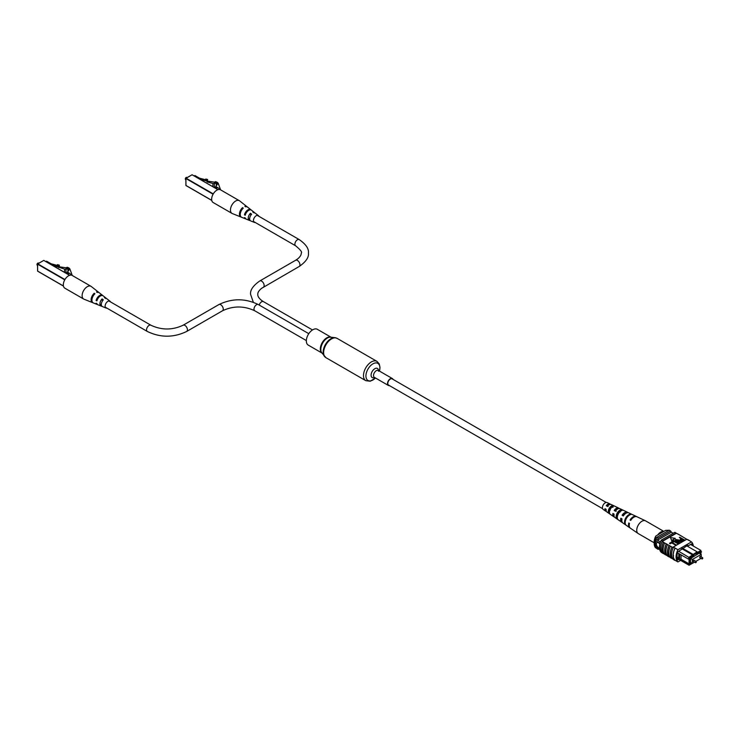 <?xml version="1.0" encoding="UTF-8"?>
<svg xmlns="http://www.w3.org/2000/svg" width="740" height="740" viewBox="0 0 740 740"><rect width="100%" height="100%" fill="white"/><g stroke="black" fill="none" stroke-linecap="round" stroke-linejoin="round"><path stroke-width="1.11" d="M602.601 508.667L388.546 385.087A3.589 2.072 -60 0 1 387.991 382.21A3.589 2.072 -60 0 1 390.341 379.046A3.589 2.072 -60 0 1 392.135 378.871L606.19 502.451M393.005 379.37A3.987 2.303 120 0 0 392.329 378.529A3.987 2.303 120 0 0 389.259 379.592A3.987 2.303 120 0 0 387.519 383.607A3.987 2.303 120 0 0 388.343 385.429A3.987 2.303 120 0 0 389.416 385.586M331.067 337.236L317.349 329.309A9.12 5.263 120 0 0 310.328 331.751A9.12 5.263 120 0 0 306.341 340.927A9.12 5.263 120 0 0 308.238 345.099L321.956 353.026M693.99 560.495L693.51 560.217L693.167 561.364L695.517 562.715L695.859 561.577L696.266 562.178M700.502 556.739L700.022 556.462L699.688 557.599L702.038 558.959L702.371 557.812L702.787 558.423M701.206 556.915L701.206 554.371L699.365 553.307M701.206 554.371L692.326 559.505L690.476 558.441M692.326 559.505L692.326 563.408L690.476 562.345M692.326 563.408L694.527 562.141M695.877 561.355L701.039 558.376M659.83 544.14A2.988 1.73 -120 0 0 658.471 542.781A2.988 1.73 -120 0 0 656.972 542.633A2.988 1.73 -120 0 0 656.519 545.029A2.988 1.73 -120 0 0 658.471 547.665A2.988 1.73 -120 0 0 659.46 547.952A2.988 1.73 -120 0 1 658.48 547.655A2.988 1.73 -120 0 1 656.528 545.029A2.988 1.73 -120 0 1 656.981 542.633M679.625 554.038L678.774 553.557L678.774 558.709L679.625 559.199L679.625 554.038L688.376 559.052L689.07 557.276L697.108 551.818L686.766 545.843M681.031 554.815L681.031 559.227L679.625 559.199L689.07 565.249L677.23 558.413M678.774 558.709L677.119 557.766M678.728 551.3L689.736 557.858L689.736 564.861L692.288 563.39M677.516 552.78L678.774 553.557M700.91 554.205L700.91 552.308L701.538 551.948L701.095 551.309L693.722 554.75L693.722 555.564L689.736 557.858M691.465 562.918L690.476 563.788L690.476 558.108L691.114 557.747M700.345 553.881L700.345 552.41L691.465 557.951M660.505 541.921L656.075 539.358A10.573 6.105 120 0 0 655.649 540.746L655.649 546.444A10.573 6.105 120 0 0 656.075 547.341A11.96 6.91 120 0 0 656.778 548.562L658.193 549.376L658.896 548.969M660.052 543.29L655.649 540.746M659.534 548.692L655.649 546.444M659.664 549.413L656.075 547.341M673.16 533.272L671.3 532.199A11.775 6.799 120 0 0 670.597 531.005L669.191 530.192L656.778 537.351A11.96 6.91 120 0 0 656.075 539.358M682.539 548.284L693.722 554.75M681.827 548.692L693.722 555.564M697.108 552.632L700.91 550.43L690.568 544.464M670.597 531.005L658.193 538.165A11.96 6.91 120 0 0 657.49 540.172L671.3 532.199M658.193 538.165L656.778 537.351M657.49 548.155A11.96 6.91 120 0 0 658.193 549.376M691.465 563.214L690.476 562.64M701.095 551.309L701.538 551.948M701.548 557.109L701.206 556.397M689.292 559.015L688.376 559.052M681.031 559.227L689.07 563.862L689.07 559.024M688.376 564.269L689.292 564.222M689.911 563.862L689.07 563.862M678.774 557.923L677.035 556.915M697.108 552.798L697.108 551.818M689.07 565.249L689.736 564.861M655.807 536.047L655.446 537.878A10.97 6.336 120 0 0 654.188 543.493L654.188 541.865A8.973 5.18 -60 0 1 655.807 536.047L665.658 530.358L669.043 530.275M655.446 537.878L656.288 538.369A10.97 6.336 120 0 0 656.288 548.137L656.436 548.053M654.188 543.493A10.97 6.336 120 0 0 655.446 547.646L656.288 548.137M693.288 546.028A11.96 6.91 120 0 0 691.465 541.911L677.933 549.727A11.96 6.91 120 0 0 677.933 561.938L675.111 560.31A11.96 6.91 -60 0 1 673.252 555.278L673.613 555.879M686.729 539.275L680.606 535.566A12.145 7.012 -60 0 1 680.911 535.917M680.606 535.566L677.794 533.938A12.145 7.012 -60 0 1 678.09 534.289M677.794 533.938L676.369 533.29A11.96 6.91 120 0 0 676.101 533.041L674.824 532.31L661.292 540.117A11.96 6.91 120 0 0 661.292 552.336L661.986 552.734M691.465 541.911L688.801 540.182A12.145 7.012 -60 0 1 689.218 540.616M688.801 540.182L686.812 539.229L673.28 547.036L675.111 548.1L673.557 547.202M672.836 558.904L672.022 558.432A11.96 6.91 -60 0 1 672.022 547.036L673.012 547.6A11.96 6.91 -60 0 1 673.28 547.036M673.252 555.278A11.96 6.91 -60 0 1 675.111 548.1L677.933 549.727M676.452 544.797L676.073 545.426L671.716 542.91L670.172 543.798L669.598 543.465L671.522 541.948L676.452 545.204M678.83 543.428L678.441 544.057L674.085 541.541L672.549 542.429L671.966 542.096L673.89 540.579L678.83 543.835M679.468 543.058L676.628 541.421L675.648 539.488L678.996 540.052L681.836 541.689L676.258 539.812L677.008 541.199L679.857 542.836L679.468 543.465L676.628 541.828L675.648 539.895M675.648 539.488L675.259 540.274M681.457 541.911L675.99 540.431M683.52 540.718L680.92 540.57L680.55 539.034L681.327 538.581L679.727 537.212L684.657 540.061L682.835 541.412L680.92 540.977L680.55 539.442M680.55 539.034L680.106 539.83M680.976 538.785L679.338 537.434M671.754 540.792L675.278 538.35L670.468 537.601L671.754 540.792L670.468 537.601M672.022 547.036L664.677 542.966A12.145 7.012 120 0 0 664.677 554.371L666.379 555.176A11.96 6.91 -60 0 1 666.379 543.78M664.677 542.966L662.143 541.504L676.369 533.29M669.043 545.491A12.145 7.012 120 0 0 669.043 556.887L667.499 555.999A12.145 7.012 120 0 1 667.499 544.594M667.202 555.648L666.379 555.176M664.381 554.02L663.567 553.548A11.96 6.91 -60 0 1 663.567 542.152M663.41 542.235A12.145 7.012 120 0 0 663.41 553.631L663.567 553.548M663.41 553.631L662.143 552.9A12.145 7.012 -60 0 1 662.143 541.504M671.865 547.119A12.145 7.012 120 0 0 671.865 558.515L672.022 558.432M671.865 558.515L670.32 557.627A12.145 7.012 120 0 1 670.32 546.222M670.024 557.276L669.201 556.804A11.96 6.91 -60 0 1 669.201 545.408M675.111 560.31L674.954 560.411A12.145 7.012 -60 0 1 674.954 548.183M673.4 547.285A12.145 7.012 120 0 0 673.4 559.514L674.954 560.411M666.231 543.863A12.145 7.012 120 0 0 666.231 555.259M676.101 533.041L662.559 540.857A11.96 6.91 120 0 0 662.291 541.412M662.559 540.857L661.292 540.117M687.099 539.386L688.644 540.283M692.15 545.371A11.96 6.91 120 0 0 691.604 543.863L687.691 546.12L687.691 545.306L677.794 551.846A11.96 6.91 120 0 0 677.794 559.986L678.867 559.357M686.988 545.713L687.691 546.12M677.933 561.938L680.634 560.374M681.901 538.914L681.096 539.377L681.281 540.33L683.695 539.95L681.901 538.914L681.096 539.784L681.281 540.737M681.096 539.784L681.281 540.33M683.344 540.154L681.901 539.321M678.441 543.65L674.085 541.134L672.549 542.429M672.549 542.022L671.966 541.689M676.073 545.019L671.716 542.503L670.172 543.798M670.172 543.391L669.598 543.058M671.754 540.385L675.278 538.35M654.188 542.79L638.259 533.586A7.345 4.237 -60 0 1 638.093 533.485A7.345 4.237 -60 0 1 637.584 526.464A7.345 4.237 -60 0 1 644.771 520.572A7.345 4.237 -60 0 1 645.428 520.775A7.345 4.237 -60 0 1 645.595 520.868L663.845 531.403M657.721 534.937A7.345 4.237 -60 0 1 663.567 531.422A7.345 4.237 -60 0 1 663.743 531.459M613.691 513.921A3.709 2.146 120 0 0 613.978 515.16M617.428 514.559A3.709 2.146 120 0 0 617.66 514.291L618.02 514.494M621.822 518.814A4.125 2.387 120 0 0 621.887 519.684M605.57 509.037A3.302 1.906 120 0 0 606.115 510.35M609.714 510.665A3.358 1.943 -60 0 1 609.029 511.127M610.26 510.11L608.965 509.379M617.327 517.13A3.894 2.248 -60 0 1 617.595 514.106A3.894 2.248 -60 0 1 620.268 511.155L620.49 511.266M609.455 512.33L609.316 512.246A3.478 2.007 -60 0 1 609.427 509.296A3.478 2.007 -60 0 1 611.675 506.715L612.951 507.381M638.093 533.485L630.424 528.203A6.595 3.811 -60 0 1 629.453 523.402L628.778 522.995A6.53 3.774 120 0 0 629.74 527.731L622.923 523.032A5.874 3.386 -60 0 1 622.016 518.934L620.832 518.222A5.753 3.321 120 0 0 621.73 522.209L614.912 517.51A5.097 2.942 -60 0 1 614.089 514.161L612.905 513.449A4.976 2.877 120 0 0 613.719 516.687A4.976 2.877 120 0 0 614.394 516.964M617.16 515.909A4.976 2.877 120 0 0 617.66 515.429M621.73 522.209A5.753 3.321 120 0 0 622.396 522.505M613.719 516.687L606.902 511.988A4.311 2.488 -60 0 1 606.162 509.388L604.978 508.676A4.2 2.424 120 0 0 605.709 511.164A4.2 2.424 120 0 0 606.402 511.414M610.463 504.375A4.2 2.424 120 0 0 609.908 503.903L607.096 502.571A3.95 2.285 120 0 0 602.878 505.624A3.95 2.285 120 0 0 603.155 509.398L605.709 511.164M625.901 519.443A6.198 3.58 120 0 0 626.271 525.335L625.587 524.863A6.133 3.543 -60 0 1 625.226 519.036A6.133 3.543 -60 0 1 630.147 514.152L630.896 514.504A6.198 3.58 120 0 0 625.901 519.443M617.946 514.67A5.421 3.136 120 0 0 618.168 519.739L616.966 518.907A5.31 3.062 -60 0 1 616.762 513.958A5.31 3.062 -60 0 1 620.86 509.768L622.164 510.387A5.421 3.136 120 0 0 617.946 514.67M609.991 509.888A4.643 2.683 120 0 0 610.074 514.134L608.872 513.301A4.533 2.618 -60 0 1 608.807 509.185A4.533 2.618 -60 0 1 612.128 505.661L613.423 506.271A4.643 2.683 120 0 0 609.991 509.888M636.622 516.64A6.53 3.774 120 0 0 636.261 516.428A6.53 3.774 120 0 0 630.045 520.007L630.721 520.414A6.595 3.811 -60 0 1 637.01 516.779L645.428 520.775M628.066 512.681A5.753 3.321 120 0 0 627.474 512.246A5.753 3.321 120 0 0 622.109 515.234L623.293 515.947A5.874 3.386 -60 0 1 628.787 512.876L636.261 516.428M619.269 508.519A4.976 2.877 120 0 0 618.696 508.075A4.976 2.877 120 0 0 614.182 510.461L615.356 511.174A5.097 2.942 -60 0 1 620 508.695L627.474 512.246M609.908 503.903A4.2 2.424 120 0 0 606.254 505.688L607.438 506.401A4.311 2.488 -60 0 1 611.212 504.523L618.696 508.075M623.505 515.613A3.95 2.285 120 0 0 623.829 514.624M607.42 505.235A3.163 1.832 -60 0 1 607.226 506.021M625.365 513.653A4.125 2.387 120 0 0 623.135 515.419L623.496 515.632M617.502 509.055A3.709 2.146 120 0 0 614.986 510.609L616.198 511.322M620.222 512.034L618.927 511.303M609.399 504.662A3.302 1.906 120 0 0 606.846 505.799L608.058 506.512M630.887 520.155L630.045 520.007M623.135 515.419L622.109 515.234M614.986 510.609L614.182 510.461M606.846 505.799L606.254 505.688M630.147 514.152L629.832 514.892M617.354 518L616.966 518.907M620.86 509.768L620.268 511.155M609.316 512.246L608.872 513.301M612.128 505.661L611.675 506.715M37.805 263.163A1.018 0.583 -60 0 0 37 264.439L37 264.652A1.267 0.731 120 0 0 37.259 265.225L37.518 265.373M38.785 263.181L38.526 263.033A1.267 0.731 120 0 0 37.897 263.098A1.267 0.731 120 0 0 37 264.652M45.917 261.572L46.602 261.174L51.078 263.764L57.054 265.373M57.054 265.188L58.895 265.679L58.895 266.511L57.054 266.012L57.054 265.188L57.489 264.661L59.32 265.151L59.32 266.807L67.349 267.973L67.904 268.99L64.574 269.129L51.476 264.772M58.719 267.547L59.32 266.807M58.895 265.679L59.32 265.151M64.574 272.339L64.574 269.129M67.904 271.173L67.904 268.99M67.59 272.681L65.953 272.57L65.953 268.842M65.953 272.57L65.231 272.718M70.957 275.114L70.827 274.734A5.069 2.923 0 0 0 68.543 272.857L67.59 271.756L69.061 269.933A4.838 2.794 0 0 0 69.07 269.767A4.838 2.794 0 0 0 68.57 268.528A2.109 1.212 0 0 0 66.461 267.686L67.164 267.279A4.745 2.738 180 0 1 70.041 269.369L72.261 275.493M68.57 270.812L68.57 268.528M66.461 268.278L66.461 267.686M98.929 292.559A6.013 3.469 120 0 0 98.624 292.272L91.279 286.5A7.345 4.237 120 0 0 90.992 286.306A7.345 4.237 120 0 0 87.32 286.667A7.345 4.237 120 0 0 82.122 295.667A7.345 4.237 120 0 0 83.648 299.025A7.345 4.237 120 0 0 83.962 299.182L92.63 302.651A6.013 3.469 120 0 0 93.037 302.771M90.992 286.306L72.187 275.447A7.345 4.237 120 0 0 66.526 277.417A7.345 4.237 120 0 0 63.325 284.808A7.345 4.237 120 0 0 64.843 288.175L83.648 299.025M94.211 294.52L94.211 293.262A6.013 3.469 120 0 0 91.214 298.683A6.013 3.469 120 0 0 92.63 302.651M94.211 293.262L94.924 293.78A5.902 3.404 -60 0 0 92.01 299.08A5.902 3.404 -60 0 0 93.397 302.965L97.245 304.51A5.31 3.062 -60 0 1 96.108 303.224L96.912 303.585A5.189 2.997 120 0 0 98.013 304.815L101.093 306.055A4.718 2.72 120 0 0 101.861 306.175M102.092 300.116L102.092 298.932A4.718 2.72 120 0 0 101.093 306.055M102.092 298.932L103.341 299.829A4.514 2.608 -60 0 0 102.444 306.591L106.107 308.062A3.95 2.285 -60 0 1 105.284 304.963A3.95 2.285 -60 0 1 107.91 301.328A3.95 2.285 -60 0 1 110.038 301.236A3.95 2.285 -60 0 1 110.528 301.92M106.939 308.136A3.95 2.285 -60 0 1 106.107 308.062M106.283 298.507A4.718 2.72 120 0 0 105.802 297.906L103.193 295.861A5.189 2.997 120 0 0 100.39 295.972A5.189 2.997 120 0 0 96.912 300.856L96.108 300.496A5.31 3.062 -60 0 1 99.669 295.464A5.31 3.062 -60 0 1 102.536 295.343A5.31 3.062 -60 0 1 102.842 295.639M98.624 292.272A6.013 3.469 120 0 0 96.542 291.921L97.255 292.439A5.902 3.404 -60 0 1 99.271 292.781L102.536 295.343M105.802 297.906A4.718 2.72 120 0 0 104.414 297.582L105.672 298.488A4.514 2.608 -60 0 1 106.939 298.803L110.038 301.236M96.108 300.496L97.245 299.839M186.129 177.526A1.018 0.583 -60 0 0 185.324 178.803L185.324 179.015A1.267 0.731 120 0 0 185.592 179.589L185.842 179.737M187.109 177.544L186.859 177.397A1.267 0.731 120 0 0 186.221 177.461A1.267 0.731 120 0 0 185.324 179.015M194.25 175.935L194.925 175.537L199.402 178.127L205.387 179.737M205.387 179.552L207.219 180.042L207.219 180.875L205.387 180.375L205.387 179.552L205.812 179.024L207.653 179.515L207.052 181.911L207.052 181.087L199.8 179.136M207.219 180.042L207.653 179.515M212.898 186.702L212.898 183.492L207.052 181.911M207.672 181.143L215.682 182.336L216.237 183.344L212.898 183.492M216.237 185.537L216.237 183.344M215.913 187.044L214.286 186.933L214.286 183.206M214.286 186.933L213.555 187.081M219.29 189.477L219.151 189.098A5.069 2.923 0 0 0 216.866 187.22L215.913 186.119L217.384 184.297A4.838 2.794 0 0 0 217.394 184.131A4.838 2.794 0 0 0 216.894 182.891A2.109 1.212 0 0 0 214.785 182.049L215.497 181.642A4.745 2.738 180 0 1 218.374 183.733L220.585 189.856M216.894 185.176L216.894 182.891M214.785 182.641L214.785 182.049M247.253 206.922A6.013 3.469 120 0 0 246.947 206.636L239.612 200.864A7.345 4.237 120 0 0 239.316 200.669A7.345 4.237 120 0 0 235.644 201.03A7.345 4.237 120 0 0 230.454 210.031A7.345 4.237 120 0 0 231.972 213.388A7.345 4.237 120 0 0 232.286 213.546L240.953 217.014A6.013 3.469 120 0 0 241.36 217.135M239.316 200.669L220.52 189.81A7.345 4.237 120 0 0 214.859 191.78A7.345 4.237 120 0 0 211.649 199.171A7.345 4.237 120 0 0 213.176 202.538L231.972 213.388M242.544 208.883L242.544 207.626A6.013 3.469 120 0 0 239.547 213.046A6.013 3.469 120 0 0 240.953 217.014M242.544 207.626L243.257 208.144A5.902 3.404 -60 0 0 240.343 213.444A5.902 3.404 -60 0 0 241.721 217.329L245.578 218.874A5.31 3.062 -60 0 1 244.441 217.588L245.245 217.949A5.189 2.997 120 0 0 246.346 219.179L249.426 220.418A4.718 2.72 120 0 0 250.185 220.538M250.416 214.48L250.416 213.296A4.718 2.72 120 0 0 249.426 220.418M250.416 213.296L251.674 214.193A4.514 2.608 -60 0 0 250.777 220.955L254.431 222.426A3.95 2.285 -60 0 1 253.617 219.327A3.95 2.285 -60 0 1 256.234 215.692A3.95 2.285 -60 0 1 258.371 215.599A3.95 2.285 -60 0 1 258.861 216.284M255.272 222.5A3.95 2.285 -60 0 1 254.431 222.426M254.615 212.87A4.718 2.72 120 0 0 254.125 212.269L251.517 210.225A5.189 2.997 120 0 0 248.714 210.336A5.189 2.997 120 0 0 245.245 215.22L244.441 214.859A5.31 3.062 -60 0 1 248.002 209.827A5.31 3.062 -60 0 1 250.869 209.707A5.31 3.062 -60 0 1 251.165 210.003M246.947 206.636A6.013 3.469 120 0 0 244.866 206.284L245.588 206.802A5.902 3.404 -60 0 1 247.604 207.144L250.869 209.707M254.125 212.269A4.718 2.72 120 0 0 252.747 211.945L253.996 212.852A4.514 2.608 -60 0 1 255.272 213.166L258.371 215.599M244.441 214.859L245.578 214.202M378.436 371.24L378.353 370.453A3.987 2.303 120 0 0 375.272 371.517A3.987 2.303 120 0 0 373.534 375.532A3.987 2.303 120 0 0 374.357 377.354L388.343 385.429M378.51 370.546A5.254 3.034 120 0 0 374.662 368.807A5.254 3.034 120 0 0 371.091 375.152A5.254 3.034 120 0 0 374.523 377.446M379.897 367.891A9.879 5.698 120 0 0 372.914 363.858A9.879 5.698 120 0 0 365.93 375.948A9.879 5.698 120 0 0 375.439 377.983L370.24 381.22L365.791 380.675A11.146 6.429 120 0 1 363.488 375.569A11.146 6.429 120 0 1 368.354 364.358A11.146 6.429 120 0 1 376.938 361.37L379.204 363.839L379.99 367.512L379.444 371.082A9.879 5.698 120 0 0 379.897 367.891M336.053 337.958A11.008 6.355 120 0 0 334.915 337.662L337.089 338.365A11.146 6.429 120 0 0 328.505 341.353A11.146 6.429 120 0 0 323.639 352.564A11.146 6.429 120 0 0 325.942 357.67L365.791 380.675M325.942 357.67L321.743 352.74A9.259 5.347 120 0 1 320.818 349.4A9.259 5.347 120 0 1 324.129 340.909A9.259 5.347 120 0 1 330.715 337.19L334.915 337.662A11.008 6.355 120 0 0 327.089 342.084A11.008 6.355 120 0 0 323.149 352.166A11.008 6.355 120 0 0 324.25 356.134A11.008 6.355 120 0 0 325.073 356.976M331.021 337.227A9.12 5.263 120 0 0 324.111 340.039A9.12 5.263 120 0 0 320.328 349.003A9.12 5.263 120 0 0 321.928 352.98M702.371 558.922L702.713 557.784L700.364 556.424M695.859 562.687L696.201 561.54L693.852 560.189M306.351 340.567L254.736 310.763C243.996 305.75 233.257 305.75 222.518 310.763L186.702 331.446A3.589 2.072 -120 0 0 187.442 329.8A3.589 2.072 -120 0 0 185.879 326.183A3.589 2.072 -120 0 0 183.113 325.221C172.374 330.234 161.635 330.234 150.886 325.221L108.882 300.967M186.702 331.446C173.567 337.764 160.432 337.764 147.297 331.446A3.589 2.072 -60 0 1 146.557 329.8A3.589 2.072 -60 0 1 148.12 326.183A3.589 2.072 -60 0 1 150.886 325.221M254.736 310.763A3.589 2.072 -60 0 1 253.996 309.126A3.589 2.072 -60 0 1 255.559 305.509A3.589 2.072 -60 0 1 258.325 304.547C245.199 298.229 232.064 298.229 218.929 304.547L183.113 325.221M222.518 310.763A3.589 2.072 -120 0 0 223.258 309.126A3.589 2.072 -120 0 0 221.695 305.509A3.589 2.072 -120 0 0 218.929 304.547M253.33 302.244L250.601 294.391C250.046 290.099 253.117 285.621 259.814 280.941L295.63 260.267A3.589 2.072 60 0 1 298.396 261.229A3.589 2.072 60 0 1 299.959 264.837A3.589 2.072 60 0 1 299.219 266.483L261.655 288.304C258.945 290.487 257.659 292.522 257.779 294.391C257.659 296.259 258.945 298.285 261.655 300.468L263.403 301.615A3.589 2.072 -60 0 0 259.231 305.074M295.63 260.267L297.378 259.12C300.089 256.928 301.374 254.902 301.254 253.034C302.392 252.266 300.514 249.861 295.63 245.8A3.589 2.072 -60 0 1 294.89 244.163A3.589 2.072 -60 0 1 296.453 240.546A3.589 2.072 -60 0 1 299.219 239.584L257.206 215.331M259.814 280.941A3.589 2.072 60 0 1 262.58 281.903A3.589 2.072 60 0 1 264.152 285.511A3.589 2.072 60 0 1 263.403 287.157M63.437 285.992L37.592 271.071L63.437 285.992M69.597 275.326L43.752 260.397L37.768 263.856L64.935 279.535M64.759 279.85L37.592 264.161L37.592 270.858M43.568 260.508L37.518 264.06L37.648 271.182L63.455 286.093M69.69 275.289L43.928 260.508M68.543 274.632L68.543 272.857M211.76 200.355L185.916 185.435L211.76 200.355M217.921 189.69L192.076 174.76L186.101 178.22L213.259 193.899M213.083 194.213L185.916 178.525L185.916 185.222M191.901 174.871L185.842 178.423L185.971 185.546L211.788 200.457M218.023 189.653L192.261 174.871M216.866 188.987L216.866 187.22M378.353 370.453L392.329 378.529M337.089 338.365L376.938 361.37M100.307 296.019L99.511 295.565M308.793 333.685L258.325 304.547M147.297 331.446L105.293 307.183M101.343 304.908L99.928 304.094M299.219 266.483C305.925 261.803 308.987 257.326 308.432 253.034C308.987 248.751 305.925 244.265 299.219 239.584M295.63 245.8L253.617 221.547M249.676 219.271L248.261 218.457M248.64 210.382L247.845 209.929M312.483 329.947L263.403 301.615M67.59 274.078L67.59 271.756M215.913 188.441L215.913 186.119"/></g></svg>
